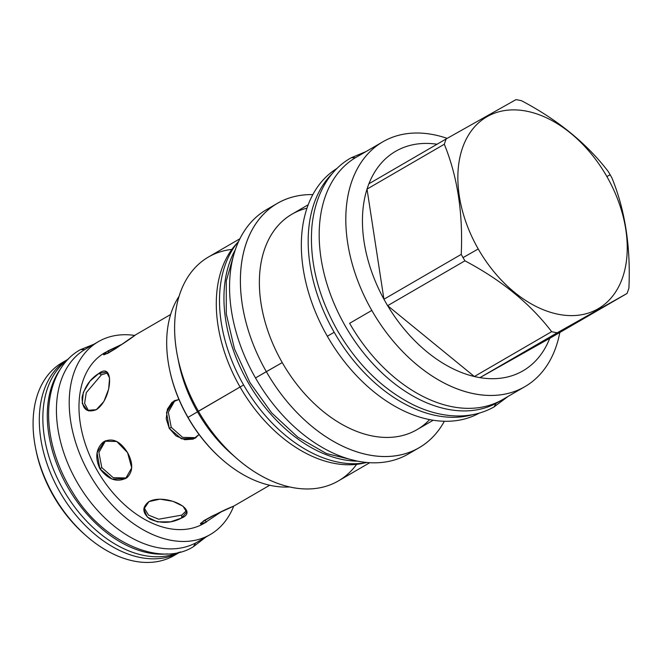 <?xml version="1.0" encoding="UTF-8"?>
<svg xmlns="http://www.w3.org/2000/svg" width="662" height="662" viewBox="0 0 662 662"><rect width="100%" height="100%" fill="white"/><g stroke="black" fill="none" stroke-linecap="round" stroke-linejoin="round"><path stroke-width="0.99" d="M84.968 534.722A107.236 71.339 -120.1 0 1 36.013 450.367M210.301 534.515L197.516 541.938A111.497 74.169 59.9 0 1 196.953 542.261L209.738 534.838A111.497 74.169 -120.1 0 0 233.711 506.14A111.497 74.169 -120.1 0 1 210.301 534.515A111.497 74.169 -120.1 0 1 209.738 534.838A111.497 74.169 -120.1 0 1 89.941 474.902A111.497 74.169 -120.1 0 1 98.357 341.658A111.497 74.169 -120.1 0 1 98.919 341.335A111.497 74.169 -120.1 0 1 134.609 335.411A111.497 74.169 -120.1 0 0 98.919 341.335A111.497 74.169 -120.1 0 0 89.693 474.48A111.497 74.169 -120.1 0 0 209.738 534.838L196.953 542.261A111.497 74.169 -120.1 0 1 77.156 482.325A111.497 74.169 -120.1 0 1 85.572 349.081L98.357 341.658M174.222 555.459A111.497 74.169 59.9 0 1 173.61 555.815L179.824 552.207A111.497 74.169 -120.1 0 0 180.089 552.058A111.497 74.169 -120.1 0 1 179.824 552.207A111.497 74.169 -120.1 0 1 60.151 492.487A111.497 74.169 -120.1 0 1 68.145 359.201A111.497 74.169 -120.1 0 0 60.151 492.487A111.497 74.169 -120.1 0 0 179.824 552.207L173.61 555.815A111.497 74.169 -120.1 0 1 86.457 536.021A111.497 74.169 -120.1 0 1 35.632 448.447A111.497 74.169 -120.1 0 1 62.278 362.602M269.724 485.238L234.389 505.751M104.828 352.689A98.712 65.662 -120.1 0 0 97.297 470.641A98.712 65.662 -120.1 0 0 203.383 523.75L220.446 512.338L203.383 523.75A98.712 65.662 59.9 0 0 203.879 523.46L206.643 521.855M203.937 523.427A98.712 65.662 59.9 0 1 203.383 523.75A98.712 65.662 -120.1 0 1 97.322 470.682A98.712 65.662 -120.1 0 1 104.778 352.722L121.419 344.563L108.03 350.835L109.089 352.697L108.03 350.835C92.415 362.577 121.8 345.523 135.727 334.757M206.139 522.144C187.991 529.443 217.368 512.396 233.835 506.074L212.237 516.029L203.54 520.87L200.859 523.865L206.139 522.144L204.889 519.968L206.139 522.144M181.62 518.023C200.338 510.328 165.682 492.9 148.967 501.606C141.883 507.075 142.189 512.893 149.877 519.041C160.767 523.766 171.35 523.427 181.62 518.023L181.827 515.102L186.485 510.609L181.827 515.102L158.698 519.207L148.511 515.102L144.068 507.671L148.511 515.102L158.698 519.207L181.827 515.102L181.62 518.023L186.634 512.065L183.018 506.215L172.947 501.324L159.939 499.14L148.967 501.606L143.844 509.095L147.312 517.08L157.391 521.871L170.556 521.83L181.62 518.023M99.863 468.713C94.873 457.624 95.982 448.753 103.189 442.108C112.002 437.325 120.128 440.834 127.559 452.634C133.294 463.301 133.087 471.658 126.947 477.707C117.389 482.904 108.361 479.909 99.863 468.713L101.816 467.612L113.202 477.674L126.566 477.981L113.202 477.674L101.816 467.612L98.903 452.477L105.572 440.702L98.903 452.477L101.816 467.612L99.863 468.713L97.074 452.717L104.555 441.215L116.727 441.488L127.559 452.634L131.713 467.86L125.598 478.593L112.044 479.098L99.863 468.713M96.321 409.679C112.151 399.434 114.816 360.997 98.828 373.459C90.462 378.598 84.893 386.451 82.121 397.026C81.964 408.975 86.697 413.196 96.321 409.679L103.934 401.42L108.634 389.14L109.578 378.06L106.508 372.052L98.828 373.459L90.015 381.113L83.313 392.384L82.245 403.406L87.235 410.374L96.321 409.679M169.282 428.413L166.22 418.823L167.37 409.24L172.07 402.239L178.947 399.467L173.974 400.915L166.501 412.418L169.282 428.413L171.235 427.313L182.629 437.375L195.993 437.69L182.629 437.375L171.235 427.313L168.33 412.186L175 400.402L168.33 412.186L171.235 427.313L169.282 428.413L176.009 435.902L184.839 439.717L193.221 439.121L199.047 434.504L195.025 438.294L181.462 438.807L169.282 428.413M86.457 536.021L84.918 534.681A107.236 71.339 -120.1 0 1 36.029 450.45L35.632 448.447M101.46 374.783L86.292 392.607L84.587 403.381L88.592 410.912L84.587 403.381L86.292 392.607L101.46 374.783L98.828 373.459L101.46 374.783L107.683 372.946L101.46 374.783M135.28 335.013L115.883 348.485L107.55 353.467L103.777 354.352L108.03 350.835M169.497 369.214A114.245 75.998 59.9 0 0 187.884 417.457A114.245 75.998 59.9 0 0 221.638 459.064M478.237 248.962A110.943 73.805 59.9 0 0 597.687 309.022A110.943 73.805 59.9 0 0 606.864 176.539A110.943 73.805 59.9 0 0 487.414 116.479A110.943 73.805 59.9 0 0 478.237 248.962L463.044 257.617A126.897 84.413 59.9 0 0 464.923 260.82C501.357 280.067 530.262 303.676 551.645 331.662A126.897 84.413 59.9 0 0 557.214 332.779L627.013 293.481A126.897 84.413 59.9 0 0 628.9 288.16C630.787 247.083 625.143 210.367 611.978 178.028A126.897 84.413 59.9 0 0 610.165 174.785A126.897 84.413 59.9 0 0 608.287 171.582C586.904 143.604 558 119.987 521.565 100.748A126.897 84.413 59.9 0 0 515.996 99.623L446.196 138.921A126.897 84.413 59.9 0 0 444.31 144.242C457.475 176.589 463.119 213.296 461.232 254.382A126.897 84.413 59.9 0 0 463.044 257.617A126.897 84.413 59.9 0 0 464.923 260.82C501.357 280.067 530.262 303.676 551.645 331.662A126.897 84.413 59.9 0 0 557.214 332.779L627.013 293.481A126.897 84.413 59.9 0 0 628.9 288.16C630.787 247.083 625.143 210.367 611.978 178.028A126.897 84.413 59.9 0 0 610.165 174.785A126.897 84.413 59.9 0 0 608.287 171.582C586.904 143.604 558 119.987 521.565 100.748A126.897 84.413 59.9 0 0 515.996 99.623L446.196 138.921A126.897 84.413 59.9 0 0 444.31 144.242C457.475 176.589 463.119 213.296 461.232 254.382A126.897 84.413 59.9 0 0 463.044 257.617L478.237 248.962A110.943 73.805 59.9 0 0 597.687 309.022A110.943 73.805 59.9 0 0 606.864 176.539A110.943 73.805 59.9 0 0 487.414 116.479A110.943 73.805 59.9 0 0 478.237 248.962M272.049 206.792A141.263 93.971 59.9 0 0 255.499 377.944A141.263 93.971 59.9 0 0 413.56 450.59M239.859 238.783L208.447 257.013A129.438 86.11 59.9 0 0 198.393 411.21L240.066 387.013A129.438 86.11 -120.1 0 0 364.803 462.879A129.438 86.11 -120.1 0 1 240.066 387.013L243.624 384.994L240.066 387.013A129.438 86.11 59.9 0 1 237.203 243.028A129.438 86.11 59.9 0 0 240.066 387.013L188.008 417.374A116.032 77.189 59.9 0 0 289.666 486.942A116.032 77.189 59.9 0 1 222.242 459.594L221.596 459.031A114.245 75.998 59.9 0 1 187.884 417.457L188.008 417.374A116.032 77.189 59.9 0 0 222.242 459.594M231.882 249.392A129.438 86.11 59.9 0 0 177.565 356.644L178.839 362.942A116.032 77.189 59.9 0 0 197.508 411.855L188.008 417.374A116.032 77.189 59.9 0 1 179.038 296.344A116.032 77.189 59.9 0 0 169.34 368.453A116.032 77.189 59.9 0 0 188.008 417.374L187.884 417.457A114.245 75.998 59.9 0 1 169.513 369.297L169.34 368.453M177.565 356.644A129.438 86.11 59.9 0 0 198.393 411.21L197.508 411.855A116.032 77.189 59.9 0 1 178.831 362.892M369.818 462.672L338.398 480.91A129.438 86.11 -120.1 0 1 198.393 411.21A129.438 86.11 -120.1 0 0 236.582 458.303L231.741 454.074A116.032 77.189 -120.1 0 1 197.508 411.855A116.032 77.189 -120.1 0 0 231.741 454.082M356.644 464.343A129.438 86.11 -120.1 0 1 236.582 458.303M332.523 173.328A141.536 94.153 59.9 0 0 334.178 332.274L327.334 336.238A141.536 94.153 59.9 0 1 337.206 168.305A141.536 94.153 59.9 0 0 327.334 336.238L334.178 332.274A141.536 94.153 -120.1 0 0 472.61 414.677A141.536 94.153 -120.1 0 1 334.178 332.274A141.536 94.153 59.9 0 1 332.523 173.328M308.186 204.765L291.917 214.207A124.555 82.858 59.9 0 0 282.244 362.586L255.499 377.944A141.263 93.971 59.9 0 0 408.305 454.008L419.129 447.719A141.263 93.971 -120.1 0 1 266.331 371.655L255.499 377.944A141.263 93.971 59.9 0 1 266.472 209.664L277.304 203.375A141.263 93.971 59.9 0 0 266.331 371.655A141.263 93.971 59.9 0 1 312.82 194.603A141.263 93.971 59.9 0 0 277.304 203.375M306.961 208.199A124.555 82.858 59.9 0 0 282.244 362.586L266.331 371.655A141.263 93.971 -120.1 0 0 444.368 421.239A141.263 93.971 -120.1 0 1 419.129 447.719M479.296 413.105A141.536 94.153 -120.1 0 1 327.334 336.238A141.536 94.153 -120.1 0 0 479.296 413.105M433.246 420.213L416.977 429.663A124.555 82.858 -120.1 0 1 282.244 362.586A124.555 82.858 -120.1 0 0 429.655 419.584M382.81 141.817A141.536 94.153 59.9 0 1 447.156 138.375A141.536 94.153 59.9 0 0 354.327 174.884A141.536 94.153 59.9 0 0 371.812 310.428L349.619 323.304A141.536 94.153 -120.1 0 0 502.003 399.931A141.536 94.153 -120.1 0 1 349.619 323.304L371.812 310.428A141.536 94.153 59.9 0 1 382.81 141.817L356.181 157.275A141.536 94.153 -120.1 0 0 345.49 326.416A141.536 94.153 -120.1 0 0 497.567 402.504L502.003 399.931L497.567 402.504A141.536 94.153 59.9 0 0 498.279 402.099A141.536 94.153 59.9 0 1 497.567 402.504A141.536 94.153 -120.1 0 1 345.481 326.407A141.536 94.153 -120.1 0 1 356.189 157.275M383.943 299.241A126.897 84.413 59.9 0 0 385.764 302.476A126.897 84.413 -120.1 0 0 387.642 305.678A126.897 84.413 59.9 0 0 474.356 376.521L551.645 331.662L474.356 376.521A126.897 84.413 -120.1 0 0 479.933 377.638A126.897 84.413 59.9 0 0 549.733 338.34L627.013 293.481L549.733 338.34L479.933 377.638L557.214 332.779L479.933 377.638A126.897 84.413 -120.1 0 1 474.356 376.521L387.642 305.678L464.923 260.82L387.642 305.678A126.897 84.413 -120.1 0 1 385.764 302.476A126.897 84.413 59.9 0 1 383.943 299.241L461.232 254.382L383.943 299.241A126.897 84.413 59.9 0 1 367.029 189.1A126.897 84.413 59.9 0 0 383.943 299.241L367.029 189.1L444.31 144.242L367.029 189.1L383.943 299.241M368.908 183.779A126.897 84.413 59.9 0 0 367.029 189.1A126.897 84.413 59.9 0 1 368.908 183.779L446.196 138.921L368.908 183.779A126.897 84.413 59.9 0 1 437.061 144.225A126.897 84.413 59.9 0 0 368.908 183.779M524.916 386.641A141.536 94.153 -120.1 0 0 559.82 332.49A141.536 94.153 -120.1 0 1 481.15 394.875A141.536 94.153 -120.1 0 1 371.812 310.428A141.536 94.153 -120.1 0 0 524.916 386.641L498.279 402.099M356.892 156.869L361.328 154.296M606.864 176.539L610.165 174.785L606.864 176.539M357.811 461.157A131.159 87.252 -120.1 0 1 248.614 383.364A131.159 87.252 -120.1 0 1 235.225 249.963A131.159 87.252 -120.1 0 0 248.614 383.364A131.159 87.252 -120.1 0 0 357.811 461.157M367.046 462.473A131.159 87.252 -120.1 0 1 244.17 385.938A131.159 87.252 -120.1 0 1 238.659 241.291A131.159 87.252 -120.1 0 0 244.17 385.938A131.159 87.252 -120.1 0 0 367.046 462.473M85.63 349.048A111.497 74.169 -120.1 0 0 77.131 482.284A111.497 74.169 -120.1 0 0 196.953 542.261A111.497 74.169 59.9 0 0 197.574 541.905M93.855 344.273L80.582 349.602L84.794 349.544L80.582 349.602C64.33 358.208 50.544 378.465 48.756 408.454C47.987 423.374 50.13 438.823 55.169 454.811C59.34 467.893 65.157 480.397 72.646 492.329C102.387 542.352 160.37 567.607 193.362 546.729L195.613 542.989L193.362 546.729L205.799 537.13M167.37 553.904A111.497 74.169 -120.1 0 1 68.252 488.051A111.497 74.169 -120.1 0 1 60.234 369.33A111.497 74.169 -120.1 0 0 68.252 488.051A111.497 74.169 -120.1 0 0 167.37 553.904M179.021 552.315A111.497 74.169 -120.1 0 1 63.817 490.625A111.497 74.169 -120.1 0 1 67.392 359.987A111.497 74.169 -120.1 0 0 63.817 490.625A111.497 74.169 -120.1 0 0 179.021 552.315M508.068 396.414L493.976 406.973L496.227 403.241L493.976 406.973C483.74 412.691 472.411 415.686 459.991 415.959C444.732 416.191 429.191 412.492 413.369 404.863C382.735 389.488 357.389 364.646 337.33 330.346C317.818 295.475 309.328 260.985 311.885 226.876C315.137 192.634 330.95 168.81 351.34 157.713L355.544 157.655L351.34 157.713L365.962 151.598M180.387 551.885L174.172 555.492A111.497 74.169 59.9 0 1 173.61 555.815A111.497 74.169 -120.1 0 1 53.804 495.879A111.497 74.169 -120.1 0 1 62.228 362.635L68.443 359.027M387.642 305.678A126.897 84.413 59.9 0 0 474.356 376.521L387.642 305.678M479.933 377.638A126.897 84.413 59.9 0 0 549.733 338.34L479.933 377.638M135.214 335.046L170.622 314.5M355.585 460.694L326.465 453.561L297.792 437.152L271.635 412.848L249.946 382.586L234.422 348.75L226.305 313.987L226.272 280.945L234.522 252.123"/></g></svg>
